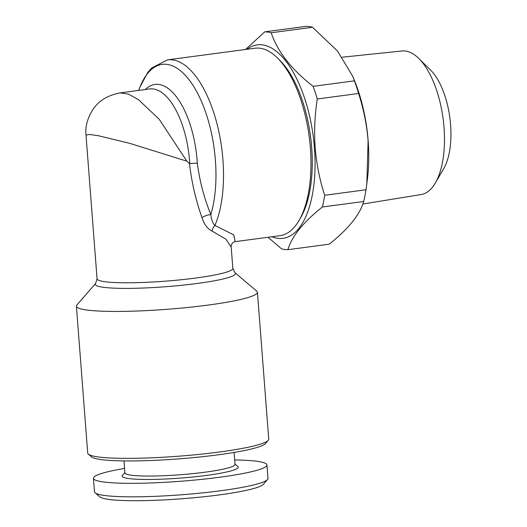 <?xml version="1.0" encoding="UTF-8"?>
<svg xmlns="http://www.w3.org/2000/svg" width="527" height="527" viewBox="0 0 527 527"><rect width="100%" height="100%" fill="white"/><g stroke="black" fill="none" stroke-linecap="round" stroke-linejoin="round"><path stroke-width="0.79" d="M123.977 460.921L124.892 472.864A55.223 6.126 -4.4 0 0 205.029 472.192A55.223 6.126 -4.4 0 0 235.016 464.386L234.1 452.443M124.866 472.521L122.416 475.347A58.247 6.462 -4.4 0 0 147.362 479.465A58.247 6.462 -4.4 0 0 206.637 475.387A58.247 6.462 -4.4 0 0 237.848 466.461L234.989 464.05M124.55 468.424A86.995 9.651 -4.4 0 0 93.444 478.299L94.485 491.79A86.995 9.651 -4.4 0 0 95.11 492.824A86.995 9.651 -4.4 0 0 220.727 490.736A86.995 9.651 -4.4 0 0 267.505 479.557A86.995 9.651 -4.4 0 0 267.966 478.444L266.925 464.952A86.995 9.651 -4.4 0 0 234.673 459.952M93.444 478.299A86.995 9.651 -4.4 0 0 219.693 477.238A86.995 9.651 -4.4 0 0 266.925 464.952M95.11 492.824L99.946 496.921A82.456 9.15 -4.4 0 0 219.015 494.939A82.456 9.15 -4.4 0 0 263.348 484.346L267.505 479.557M234.64 241.715L279.909 235.688A94.564 42.081 -97.6 0 0 298.993 220.536L300.667 217.664A91.533 40.737 -97.6 0 0 311.688 147.507A91.533 40.737 -97.6 0 0 279.712 60.19L277.34 57.851A94.564 42.081 -97.6 0 0 254.963 48.221L167.507 59.861A94.564 42.081 82.4 0 1 222.921 159.701A94.564 42.081 82.4 0 1 214.891 225.484L233.804 234.897L235.114 241.636M298.993 220.536A94.564 42.081 -97.6 0 0 310.377 148.061A94.564 42.081 -97.6 0 0 277.34 57.851M76.408 306.18L87.713 453.101A90.782 10.072 -4.4 0 0 88.365 454.182L91.593 456.909A87.752 9.736 -4.4 0 0 218.303 454.801A87.752 9.736 -4.4 0 0 265.489 443.53L268.256 440.335A90.782 10.072 -4.4 0 0 268.737 439.175L257.433 292.248A90.782 10.072 175.6 0 1 208.139 305.074A90.782 10.072 175.6 0 1 76.408 306.18A90.782 10.072 175.6 0 1 76.889 305.014L95.637 283.414L97.067 278.842A68.082 7.556 -4.4 0 0 195.866 278.019A68.082 7.556 -4.4 0 0 232.835 268.401L234.95 272.696A70.302 7.8 175.6 0 1 197.282 283.46A70.302 7.8 175.6 0 1 125.742 288.388A70.302 7.8 175.6 0 1 95.637 283.414M88.365 454.182A90.782 10.072 -4.4 0 0 219.449 452.001A90.782 10.072 -4.4 0 0 268.256 440.335M234.68 241.709C234.535 241.801 230.898 242.98 231.188 247.038L225.912 239.186L212.078 231.096C207.421 228.777 204.048 224.258 201.953 217.526C195.813 200.267 191.657 182.276 189.483 163.568L197.302 163.153C199.641 181.117 204.16 198.251 210.853 214.555A90.782 40.401 -97.6 0 0 215.391 160.228A90.782 40.401 -97.6 0 0 182.289 72.318A90.782 40.401 -97.6 0 0 138.7 90.4M120.084 92.884L128.568 94.149L138.529 99.689L159.233 119.313L186.874 161.183L129.787 143.364L98.345 135.716L89.023 134.425L86.013 135.202L97.067 278.842M342.214 57.206L401.996 50.987A72.43 32.233 82.4 0 1 418.728 58.418A72.43 32.233 82.4 0 1 444.03 127.508A72.43 32.233 82.4 0 1 435.315 183.021A72.43 32.233 82.4 0 1 421.106 194.562L362.853 204.021M418.728 58.418L430.572 70.084A57.298 25.5 82.4 0 1 450.592 124.741A57.298 25.5 82.4 0 1 443.694 168.66L435.315 183.021M245.575 49.472L264.758 31.851L306.075 26.35A109.688 48.813 82.4 0 1 312.518 27.266L271.201 32.766C277.439 51.554 291.411 69.412 313.117 86.342L354.434 80.842L352.603 76.04L354.348 80.275A97.587 43.431 82.4 0 1 368.156 140.749A97.587 43.431 82.4 0 1 367.451 178.758L366.818 183.791L368.109 140.847C366.759 124.635 363.584 108.845 358.591 93.477L317.274 98.977C314.731 115.347 314.026 131.658 315.166 147.896C316.562 164.292 319.737 180.082 324.685 195.267A109.688 48.813 82.4 0 1 322.399 206.986C303.295 222.17 291.787 236.406 287.894 249.693A109.688 48.813 82.4 0 1 281.451 248.777L268.059 237.269M324.685 195.267L366.001 189.766L366.818 183.791M366.001 189.766A109.688 48.813 82.4 0 1 363.716 201.485L322.399 206.986M287.894 249.693L329.21 244.199C348.314 229.014 359.822 214.772 363.716 201.485M247.011 49.274A97.587 43.431 82.4 0 1 314.435 147.896A97.587 43.431 82.4 0 1 271.958 236.748M354.434 80.842A109.688 48.813 82.4 0 1 358.591 93.477M313.117 86.342A109.688 48.813 82.4 0 1 317.274 98.977M264.758 31.851A109.688 48.813 82.4 0 1 271.201 32.766M352.603 76.04L337.484 51.033L312.518 27.266M234.95 272.696L256.781 291.174A90.782 10.072 175.6 0 1 257.433 292.248M189.483 163.568L186.874 161.183M212.078 231.096A7.562 5.52 106.6 0 1 214.891 225.484C212.651 223.059 211.301 219.416 210.853 214.555A7.562 2.24 160.3 0 0 201.953 217.526M189.766 163.68A68.082 30.302 -97.6 0 0 189.575 160.827A68.082 30.302 -97.6 0 0 149.681 88.944L120.327 92.851C108.206 95.189 99.326 100.38 93.674 108.424C87.64 117.33 85.084 126.256 86.013 135.202M145.347 89.518A71.87 31.982 82.4 0 1 197.111 160.3A71.87 31.982 82.4 0 1 197.302 163.153M138.641 90.413L139.589 87.759L147.81 72.383L151.644 68.009L167.507 59.861M231.188 247.038L232.835 268.401"/></g></svg>
